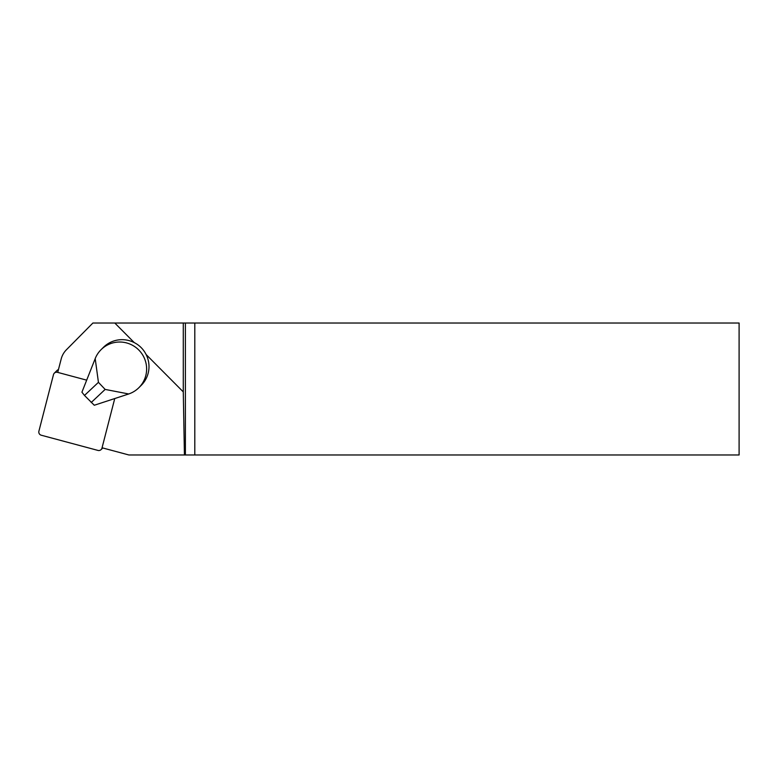<?xml version="1.0" encoding="UTF-8"?>
<svg xmlns="http://www.w3.org/2000/svg" width="778" height="778" viewBox="0 0 778 778"><rect width="100%" height="100%" fill="white"/><g stroke="black" fill="none" stroke-linecap="round" stroke-linejoin="round"><path stroke-width="1.17" d="M102.054 447.788L128.885 454.974L184.425 454.974L183.277 391.888L146.108 354.515A27.104 26.802 135.2 0 0 134.283 342.621A26.802 26.51 -134.8 0 0 103.445 347.319L101.072 349.672A26.802 26.51 -134.8 0 0 95.49 357.88L81.923 392.19L84.481 395.438L94.284 405.25L128.72 393.969L105.147 389.418L98.436 382.338L95.188 358.561M134.283 342.621L114.794 323.026L92.893 323.026L66.402 349.779A20.617 20.393 -134.8 0 0 61.19 358.969L57.728 372.39M128.72 393.969L129.411 393.717A26.802 26.51 -134.8 0 0 138.873 387.687L141.246 385.324A26.802 26.51 -134.8 0 0 146.108 354.515M183.277 391.888L183.277 323.026L114.794 323.026M184.425 454.974L185.388 454.974L185.388 323.026L183.277 323.026M185.388 323.026L194.801 323.026L194.801 454.974L739.1 454.974L739.1 323.026L194.801 323.026M194.801 454.974L185.388 454.974M138.873 387.687A26.802 26.51 -134.8 0 0 138.766 349.983A26.802 26.51 -134.8 0 0 101.072 349.672M105.147 389.418L91.191 402.527M98.436 382.338L84.481 395.438M102.745 447.972L101.121 449.587A3.297 3.268 -134.8 0 1 97.979 450.423L41.263 435.223A3.297 3.268 45.2 0 1 38.9 431.197L53.478 374.646A3.297 3.268 -134.8 0 1 57.465 372.322L86.669 380.15M101.121 449.587A3.297 3.268 -134.8 0 0 101.976 448.099L114.745 398.55M54.324 373.158L57.066 370.435A3.297 3.268 45.2 0 1 58.438 369.618"/></g></svg>
